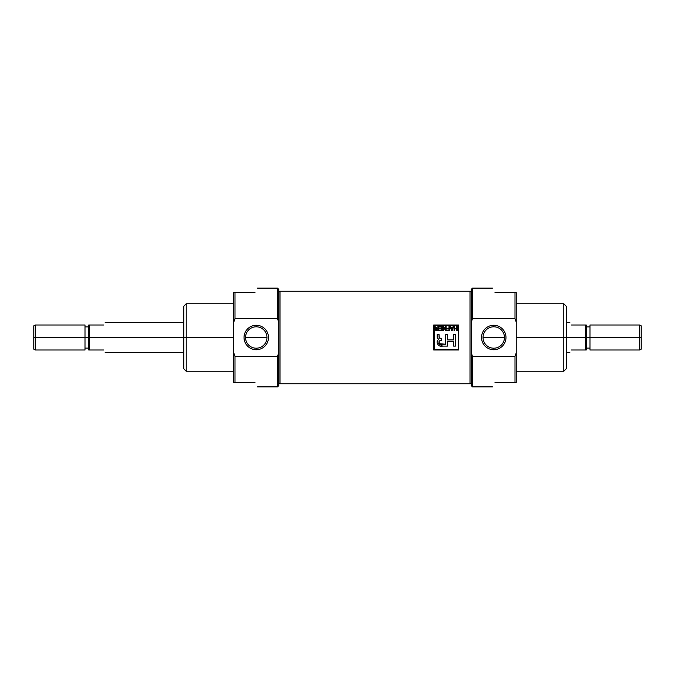 <?xml version="1.0" encoding="UTF-8"?>
<svg xmlns="http://www.w3.org/2000/svg" width="675" height="675" viewBox="0 0 675 675"><rect width="100%" height="100%" fill="white"/><g stroke="black" fill="none" stroke-linecap="round" stroke-linejoin="round"><path stroke-width="1.01" d="M493.754 326.793A10.707 10.707 0 0 0 483.038 337.5A10.707 10.707 0 0 0 493.754 348.207A10.707 10.707 0 0 0 504.461 337.5A10.707 10.707 0 0 0 493.754 326.793A10.707 10.707 0 0 0 483.038 337.5A10.707 10.707 0 0 0 493.754 348.207L493.754 349.726A12.226 12.226 0 0 0 505.972 337.5A12.226 12.226 0 0 0 493.754 325.274A12.226 12.226 0 0 0 481.528 337.5A12.226 12.226 0 0 0 493.754 349.726A12.226 12.226 0 0 1 481.528 337.5A12.226 12.226 0 0 1 493.754 325.274L493.754 326.793A10.707 10.707 0 0 1 504.461 337.5A10.707 10.707 0 0 1 493.754 348.207M492.472 288.124L472.5 288.124L472.5 318.625L515 318.625L516.248 322.194L516.248 352.806L515 356.375L472.5 356.375L471.251 352.806L471.251 322.194L472.5 318.625L515 318.625L515 292.503L495.003 292.503C491.653 286.706 491.653 286.706 495.003 292.503C491.653 286.706 491.653 286.706 495.003 292.503L516.248 292.503L516.248 382.497L515 382.497L515 356.375L472.5 356.375L472.5 386.876L492.472 386.876M515 382.497L495.003 382.497C491.653 388.294 491.653 388.294 495.003 382.497C491.653 388.294 491.653 388.294 495.003 382.497L516.248 382.497L516.248 352.806L515 356.375L515 382.497L516.248 382.497M516.248 371.25L563.752 371.25L563.752 303.75L516.248 303.75M563.752 303.75L566.249 306.248L566.249 368.752L563.752 371.25M516.248 292.503L515 292.503L515 318.625L516.248 322.194L516.248 292.503L515 292.503M472.5 386.876L471.251 385.627L471.251 289.373L472.5 288.124M471.251 291.971L470.002 291.254L470.002 383.746L470.002 291.254L279.998 291.254L279.998 383.746L470.002 383.746L471.251 383.029L470.002 383.746L279.998 383.746L279.998 291.254L470.002 291.254L471.251 291.971M433.747 325.004L433.747 349.996L458.747 349.996L458.747 325.004L433.747 325.004L458.747 325.004L458.747 349.996L433.747 349.996L433.747 325.004L433.747 349.996L458.747 349.996L458.747 325.004L433.747 325.004M278.75 383.029L279.998 383.746L278.75 383.029M278.75 291.971L279.998 291.254L278.75 291.971M458.19 349.439L458.19 325.561L434.312 325.561L434.312 349.439L458.19 349.439L458.19 325.561L434.312 325.561L434.312 349.439L458.19 349.439M441.619 326.995L439.189 326.995L439.189 326.514L442.15 326.514L442.15 330.59L439.239 330.59L439.239 330.117L441.619 330.117L441.619 328.843L439.4 328.843L439.4 328.371L441.619 328.371L441.619 326.995L439.189 326.995L439.189 326.514L442.15 326.514L442.15 330.59L439.239 330.59L439.239 330.117L441.619 330.117L441.619 328.843L439.4 328.843L439.4 328.371L441.619 328.371L441.619 326.995M448.976 328.843L447.12 328.843L447.12 328.371L448.976 328.371L448.976 326.514L449.499 326.514L449.499 330.59L446.858 330.59L446.858 330.117L448.976 330.117L448.976 328.843L447.12 328.843L447.12 328.371L448.976 328.371L448.976 326.514L449.499 326.514L449.499 330.59L446.858 330.59L446.858 330.117L448.976 330.117L448.976 328.843M454.579 328.421L456.646 328.421L456.646 326.514L457.169 326.514L457.169 330.59L456.646 330.59L456.646 328.894L454.579 328.894L454.579 330.59L454.056 330.59L454.056 326.514L454.579 326.514L454.579 328.421L456.646 328.421L456.646 326.514L457.169 326.514L457.169 330.59L456.646 330.59L456.646 328.894L454.579 328.894L454.579 330.59L454.056 330.59L454.056 326.514L454.579 326.514L454.579 328.421M447.567 346.098L442.572 346.098C438.531 347.532 435.029 341.947 438.573 339.525L437.299 337.795L437.206 334.581L439.062 334.581L439.315 338.082L441.72 338.622L441.72 340.419L439.248 341.061L439.282 343.685L445.719 344.242L445.719 334.581L445.719 344.242L441.695 344.242C438.995 345.347 437.797 340.765 440.463 340.478L441.72 340.419L441.72 338.622L440.463 338.563L439.062 336.783L439.062 334.581L437.206 334.581L437.206 336.8L438.573 339.525C435.029 341.947 438.531 347.532 442.572 346.098L447.567 346.098L447.567 341.407L453.608 341.407L453.608 346.098L455.465 346.098L455.465 334.581L453.608 334.581L453.608 339.913L447.567 339.913L447.567 334.581L445.719 334.581L447.567 334.581L447.567 339.913L453.608 339.913L453.608 334.581L455.465 334.581L455.465 346.098L453.608 346.098L453.608 341.407L447.567 341.407L447.567 346.098L442.572 346.098L437.223 342.968M453.077 326.514L453.625 326.514L452.157 330.59L451.558 330.59L450.082 326.514L450.638 326.514L451.043 327.729L452.672 327.729L453.077 326.514L453.625 326.514L452.157 330.59L451.558 330.59L450.082 326.514L450.638 326.514L451.043 327.729L452.672 327.729L453.077 326.514L453.625 326.514L452.157 330.59L451.558 330.59L450.082 326.514L450.638 326.514M443.526 330.59L442.994 330.59L442.994 326.514L443.559 326.514L445.593 329.687L445.593 326.514L446.116 326.514L446.116 330.59L445.559 330.59L443.526 327.409L443.526 330.59L442.994 330.59L442.994 326.514L443.559 326.514L445.593 329.687L445.593 326.514L446.116 326.514L446.116 330.59L445.559 330.59L443.526 327.409L443.526 330.59L442.994 330.59L442.994 326.514L443.559 326.514M436.219 328.261L434.953 326.514L437.307 328.312L437.915 328.312L437.915 326.514L438.446 326.514L438.446 330.59L436.691 330.59L435.274 329.468L436.388 328.345L434.953 326.514L437.307 328.312L437.915 328.312L437.915 326.514L438.446 326.514L438.446 330.59L435.535 330.218L435.35 329.02L436.303 328.303M451.592 329.332L451.204 328.21L452.512 328.21L451.853 330.168L452.512 328.21L451.204 328.21L451.853 330.168L452.073 329.392L451.853 330.168M436.118 328.919L435.805 329.468L436.657 330.117L437.915 330.117L437.915 328.793L435.805 329.468L436.657 330.117L435.949 329.873L435.932 329.079L437.915 328.793L437.915 330.117L436.657 330.117M639.748 325.004L641.25 325.865L641.25 349.135L639.748 349.996L639.748 325.004L590.001 325.004L590.001 349.996L639.748 349.996M585.503 337.5L585.503 349.996L571.252 349.996C569.346 353.295 569.346 353.295 571.252 349.996C569.346 353.295 569.346 353.295 571.252 349.996L585.503 349.996L585.503 325.004L571.252 325.004C569.346 321.705 569.346 321.705 571.252 325.004C569.346 321.705 569.346 321.705 571.252 325.004L586.246 325.004L586.246 349.996L585.503 349.996L586.246 349.996L586.246 325.004L585.503 325.004L585.503 337.5L563.752 337.5L563.752 354.628M256.247 348.207A10.707 10.707 0 0 0 266.954 337.5A10.707 10.707 0 0 0 256.247 326.793A10.707 10.707 0 0 0 245.54 337.5A10.707 10.707 0 0 0 256.247 348.207A10.707 10.707 0 0 0 266.954 337.5A10.707 10.707 0 0 0 256.247 326.793L256.247 325.274A12.226 12.226 0 0 0 244.029 337.5A12.226 12.226 0 0 0 256.247 349.726A12.226 12.226 0 0 0 268.473 337.5A12.226 12.226 0 0 0 256.247 325.274A12.226 12.226 0 0 1 268.473 337.5A12.226 12.226 0 0 1 256.247 349.726L256.247 348.207A10.707 10.707 0 0 1 245.54 337.5A10.707 10.707 0 0 1 256.247 326.793M186.249 371.25L183.752 368.752L183.752 306.248L186.249 303.75L186.249 371.25L233.753 371.25M257.529 386.876L277.501 386.876L277.501 356.375L235.001 356.375L235.001 382.497L233.753 382.497L233.753 292.503L254.998 292.503C258.348 286.706 258.348 286.706 254.998 292.503C258.348 286.706 258.348 286.706 254.998 292.503L235.001 292.503L235.001 318.625L277.501 318.625L277.501 288.124L257.529 288.124M277.501 288.124L278.75 289.373L278.75 352.806L277.501 356.375L235.001 356.375L235.001 382.497L254.998 382.497C258.348 388.294 258.348 388.294 254.998 382.497C258.348 388.294 258.348 388.294 254.998 382.497L233.753 382.497L233.753 322.194L235.001 318.625L277.501 318.625L278.75 322.194L278.75 385.627L277.501 386.876M235.001 292.503L233.753 292.503L233.753 322.194L235.001 318.625L235.001 292.503L233.753 292.503M235.001 356.375L233.753 352.806L235.001 356.375M183.752 320.372L183.752 337.5L89.497 337.5L89.497 349.996L88.754 349.996L88.754 337.5L89.497 337.5L89.497 349.996L103.747 349.996C105.654 353.295 105.654 353.295 103.747 349.996C105.654 353.295 105.654 353.295 103.747 349.996L88.754 349.996L88.754 325.004L103.747 325.004C105.654 321.705 105.654 321.705 103.747 325.004C105.654 321.705 105.654 321.705 103.747 325.004L89.497 325.004L89.497 337.5L89.497 325.004L88.754 325.004L88.754 337.5L84.999 337.5L84.999 349.996L35.252 349.996L35.252 337.5C35.252 353.557 35.252 353.557 35.252 337.5L33.75 337.5L33.75 325.865L35.252 325.004L35.252 337.5C35.252 321.443 35.252 321.443 35.252 337.5L84.999 337.5L84.999 326.877L88.754 326.877M35.252 325.004L84.999 325.004L84.999 348.123L88.754 348.123M35.252 349.996L33.75 349.135L33.75 337.5C33.75 352.443 33.75 352.443 33.75 337.5C33.75 322.557 33.75 322.557 33.75 337.5M566.249 354.628L566.249 320.372M563.752 320.372L563.752 337.5L516.248 337.5M471.251 322.194L472.5 318.625M472.5 356.375L471.251 352.806M493.754 325.274A12.226 12.226 0 0 1 505.972 337.5A12.226 12.226 0 0 1 493.754 349.726M437.324 337.922L438.573 339.525M453.608 346.098L455.465 346.098L455.465 334.581L453.608 334.581M447.567 334.581L445.719 334.581M445.719 344.242L441.695 344.242M440.885 344.216L439.282 343.685M439.121 343.305L439.265 341.018L441.72 340.419L441.72 338.622M440.134 338.512L439.13 337.627M439.062 334.581L437.206 334.581M456.646 326.514L457.169 326.514L457.169 330.59L456.646 330.59M454.579 330.59L454.056 330.59L454.056 326.514L454.579 326.514M448.976 326.514L449.499 326.514L449.499 330.59L446.858 330.59L446.858 330.117M447.12 328.843L447.12 328.371M445.593 326.514L446.116 326.514L446.116 330.59L445.559 330.59M439.189 326.995L439.189 326.514L442.15 326.514L442.15 330.59L439.239 330.59L439.239 330.117M439.4 328.843L439.4 328.371M436.759 328.185L437.307 328.312M437.915 326.514L438.446 326.514L438.446 330.59M436.109 330.548L435.274 329.408M435.35 329.029L435.805 328.523M436.784 328.793L436.312 328.835M434.953 326.514L436.118 327.375M641.25 337.5C641.25 322.557 641.25 322.557 641.25 337.5C641.25 352.443 641.25 352.443 641.25 337.5L639.748 337.5C639.748 353.557 639.748 353.557 639.748 337.5L586.246 337.5M586.246 326.877L590.001 326.877L590.001 348.123L586.246 348.123M504.461 337.5L483.038 337.5M585.503 349.996L586.246 349.996M586.246 325.004L585.503 325.004M639.748 337.5C639.748 321.443 639.748 321.443 639.748 337.5M183.752 354.628L183.752 337.5L186.249 337.5L186.249 320.372M186.249 354.628L186.249 337.5L233.753 337.5M233.753 382.497L235.001 382.497M278.75 352.806L277.501 356.375M277.501 318.625L278.75 322.194M256.247 349.726A12.226 12.226 0 0 1 244.029 337.5A12.226 12.226 0 0 1 256.247 325.274M266.954 337.5L245.54 337.5M88.754 325.004L89.497 325.004M88.754 349.996L89.497 349.996M566.249 352.502L569.81 352.502M566.249 322.498L569.81 322.498M233.753 303.75L186.249 303.75M183.752 352.502L105.19 352.502M105.19 322.498L183.752 322.498"/></g></svg>

